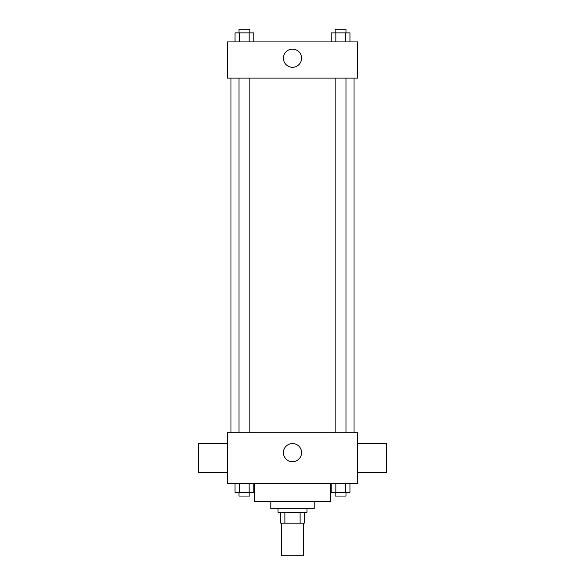<?xml version="1.0" encoding="UTF-8"?>
<svg xmlns="http://www.w3.org/2000/svg" width="585" height="585" viewBox="0 0 585 585"><rect width="100%" height="100%" fill="white"/><g stroke="black" fill="none" stroke-linecap="round" stroke-linejoin="round"><path stroke-width="0.88" d="M281.641 523.18L281.641 555.75L303.359 555.75L303.359 523.18M300.12 512.328L300.12 523.18L280.741 523.18L280.741 512.328M300.12 523.18L304.258 523.18L304.258 512.328L304.258 523.18M306.971 508.709L306.971 512.328L278.029 512.328L278.029 508.709M284.88 512.328L284.88 523.18M314.211 501.469L314.211 508.709L270.789 508.709L270.789 501.469M330.496 483.378L330.496 501.469L254.504 501.469L254.504 483.378M357.632 483.378L227.368 483.378L227.368 432.717L357.632 432.717L357.632 483.378M301.575 452.622A9.075 9.075 0 0 1 287.959 460.483A9.075 9.075 0 0 1 287.959 444.761A9.075 9.075 0 0 1 301.575 452.622M357.632 472.526L386.583 472.526L386.583 443.576L357.632 443.576M227.368 443.576L198.417 443.576L198.417 472.526L227.368 472.526M354.013 78.097L354.013 432.717M335.125 432.717L335.125 78.097M249.875 78.097L249.875 432.717M357.632 78.097L227.368 78.097L227.368 41.915L357.632 41.915L357.632 78.097M301.575 58.2A9.075 9.075 0 0 1 287.959 66.061A9.075 9.075 0 0 1 287.959 50.339A9.075 9.075 0 0 1 301.575 58.2M349.954 41.915L349.954 32.87L331.154 32.87L331.154 41.915M345.252 32.87L345.252 41.915M335.856 32.87L335.856 41.915M335.125 32.87L335.125 29.25L345.984 29.25L345.984 32.87M253.846 41.915L253.846 32.87L235.046 32.87L235.046 41.915M249.144 32.87L249.144 41.915M239.748 32.87L239.748 41.915M239.016 32.87L239.016 29.25L249.875 29.25L249.875 32.87M349.954 483.378L349.954 492.424L331.154 492.424L331.154 483.378M345.252 483.378L345.252 492.424M335.856 483.378L335.856 492.424M345.984 492.424L345.984 496.043L335.125 496.043L335.125 492.424M253.846 483.378L253.846 492.424L235.046 492.424L235.046 483.378M249.144 483.378L249.144 492.424M239.748 483.378L239.748 492.424M249.875 492.424L249.875 496.043L239.016 496.043L239.016 492.424M230.987 78.097L230.987 432.717M345.984 432.717L345.984 78.097M239.016 78.097L239.016 432.717"/></g></svg>
